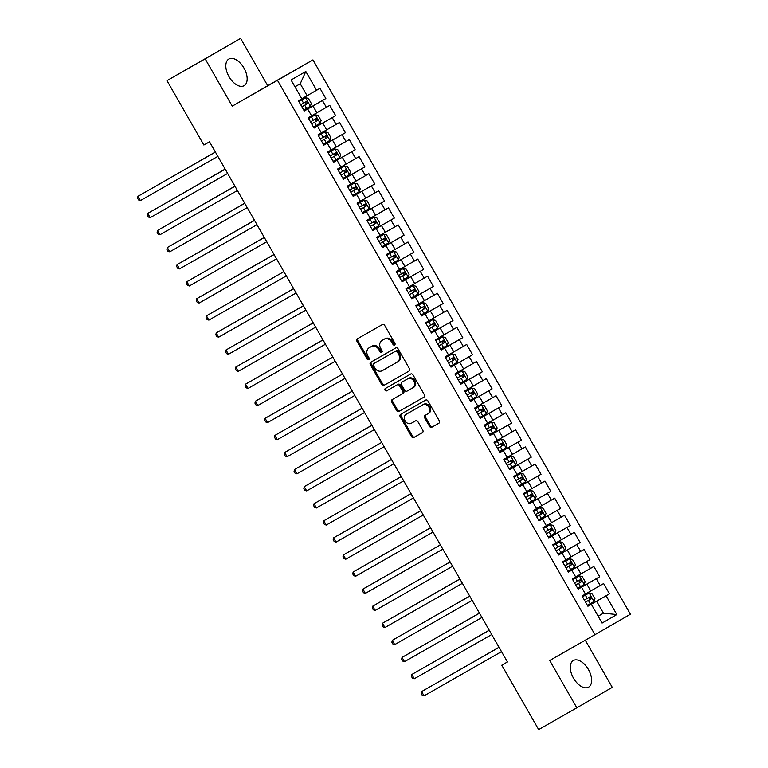 <?xml version="1.0" encoding="UTF-8"?>
<svg xmlns="http://www.w3.org/2000/svg" width="768" height="768" viewBox="0 0 768 768"><rect width="100%" height="100%" fill="white"/><g stroke="black" fill="none" stroke-linecap="round" stroke-linejoin="round"><path stroke-width="1.15" d="M394.608 345.005L394.608 345.005A1.354 1.123 -120 0 0 394.906 343.277L384.701 325.469A1.93 1.594 -120 0 0 382.358 324.576L357.379 338.842A1.93 1.594 -120 0 0 356.957 341.309L367.152 359.117A1.354 1.123 -120 0 0 369.101 358.013L367.776 355.709A6.182 5.117 -120 0 1 369.13 347.818A6.182 5.117 -120 0 1 369.149 347.808L371.222 346.618A6.182 5.117 -120 0 1 378.739 349.45L380.054 351.754A1.354 1.123 -120 0 0 381.706 352.368L381.706 352.368A1.354 1.123 -120 0 0 382.003 350.64L380.678 348.336A6.182 5.117 -120 0 1 382.032 340.445A6.182 5.117 -120 0 1 382.051 340.435L384.125 339.254A6.182 5.117 -120 0 1 391.642 342.077L392.966 344.381A1.354 1.123 -120 0 0 394.608 345.005M588.432 669.542A15.35 8.63 60.3 0 0 573.341 660.518A15.35 8.63 60.3 0 0 573.485 678.163A15.35 8.63 60.3 0 0 588.566 687.178A15.35 8.63 60.3 0 0 588.432 669.542M243.955 68.054A15.35 8.63 60.3 0 0 228.874 59.03A15.35 8.63 60.3 0 0 229.008 76.666A15.35 8.63 60.3 0 0 244.09 85.69A15.35 8.63 60.3 0 0 243.955 68.054M429.504 426.346A1.93 1.594 -120 0 0 431.846 427.229L438.854 423.235A1.93 1.594 -120 0 0 439.286 420.768L427.958 400.982A1.93 1.594 -120 0 0 425.606 400.099L400.627 414.355A1.93 1.594 -120 0 0 400.627 414.365A1.93 1.594 -120 0 0 400.205 416.822L411.533 436.608A1.93 1.594 -120 0 0 413.875 437.491L422.342 432.662A1.93 1.594 -120 0 0 422.774 430.186L417.926 421.728A1.93 1.594 -120 0 0 415.574 420.845L411.379 423.235A5.165 4.272 -120 0 1 405.101 420.883A5.165 4.272 -120 0 1 406.224 414.278L422.688 404.88A5.165 4.272 -120 0 1 428.957 407.242A5.165 4.272 -120 0 1 427.834 413.846L425.078 415.411A1.93 1.594 -120 0 0 425.078 415.421A1.93 1.594 -120 0 0 424.656 417.878L429.504 426.346L430.454 425.798A1.93 1.594 -120 0 0 432.806 426.682L438.95 423.168M428.794 413.29L427.834 413.846A5.165 4.272 -120 0 0 427.834 413.846L428.774 413.299A5.165 4.272 -120 0 0 428.794 413.29A5.165 4.272 -120 0 0 429.917 406.685A5.165 4.272 -120 0 0 423.638 404.333L422.688 404.88M407.184 413.722A5.165 4.272 -120 0 0 407.174 413.731A5.165 4.272 -120 0 0 407.184 413.722L406.224 414.278A5.165 4.272 -120 0 0 406.224 414.278L423.638 404.333M507.437 661.987L209.52 141.792L203.866 145.018L166.992 80.63L205.152 58.848L232.253 106.147L277.478 80.323L594.96 634.675L549.725 660.499L576.826 707.808L538.656 729.6L501.782 665.213L507.437 661.987M408.998 371.098L408.998 371.098A1.93 1.594 -120 0 0 409.421 368.63L398.093 348.845A1.93 1.594 -120 0 0 395.75 347.962L370.771 362.227A1.93 1.594 -120 0 0 370.349 364.694L381.677 384.47A1.93 1.594 -120 0 0 384.019 385.354L408.998 371.098M413.021 374.918L424.349 394.694A1.93 1.594 -120 0 1 423.926 397.162L398.947 411.427A1.93 1.594 -120 0 1 396.605 410.544L391.757 402.077A1.93 1.594 -120 0 1 392.179 399.61L402.307 393.821A1.93 1.594 -120 0 0 402.317 393.821A1.93 1.594 -120 0 0 402.739 391.354L399.523 385.738A1.93 1.594 -120 0 0 397.171 384.854L386.63 390.874A1.354 1.123 -120 0 1 385.286 388.531L410.678 374.035A1.93 1.594 -120 0 1 413.021 374.918M277.478 80.323L312.941 59.885L630.422 614.237L594.96 634.675M304.234 110.899L325.843 98.554L319.978 88.31L316.579 90.269L305.818 71.482L291.062 79.997L301.814 98.774L298.416 100.742L304.282 110.986L307.69 109.027L311.597 115.853L308.198 117.821L314.064 128.064L317.472 126.106L321.379 132.931L317.981 134.899L323.846 145.142L327.245 143.184L331.162 150.01L327.763 151.978L333.629 162.221L337.027 160.262L340.944 167.088L337.536 169.056L343.411 179.299L346.81 177.341L350.726 184.166L347.318 186.134L353.184 196.378L356.592 194.419L360.499 201.245L357.101 203.203L362.966 213.456L366.374 211.498L370.282 218.323L366.883 220.282L372.749 230.534L376.157 228.566L380.064 235.402L376.666 237.36L382.531 247.613L385.93 245.645L389.846 252.48L386.438 254.438L392.314 264.691L395.712 262.723L399.629 269.558L396.221 271.517L402.096 281.77L405.494 279.802L409.411 286.637L406.003 288.595L411.869 298.848L415.277 296.88L419.184 303.715L415.786 305.674L421.651 315.926L425.059 313.958L428.966 320.794L425.568 322.752L431.434 333.005L434.832 331.037L438.749 337.872L435.35 339.83L441.216 350.083L444.614 348.115L448.531 354.95L445.123 356.909L450.998 367.162L454.397 365.194L458.314 372.029L454.906 373.987L460.781 384.23L464.179 382.272L468.086 389.107L464.688 391.066L470.554 401.309L473.962 399.35L477.869 406.186L474.47 408.144L480.336 418.387L483.744 416.429L487.651 423.264L484.253 425.222L490.118 435.466L493.517 433.507L497.434 440.342L494.035 442.301L499.901 452.544L503.299 450.586L507.216 457.421L503.808 459.379L509.683 469.622L513.082 467.664L516.998 474.499L513.59 476.458L519.456 486.701L522.864 484.742L526.771 491.578L523.373 493.536L529.238 503.779L532.646 501.821L536.554 508.646L533.155 510.614L539.021 520.858L542.419 518.899L546.336 525.725L542.938 527.693L548.803 537.936L552.202 535.978L556.118 542.803L552.71 544.771L558.586 555.014L561.984 553.056L565.901 559.882L562.493 561.85L568.368 572.093L571.766 570.134L575.674 576.96L572.275 578.928L578.141 589.171L581.549 587.213L585.456 594.038L582.058 596.006L587.923 606.25L591.331 604.291L587.923 606.25M325.843 98.554L322.445 100.512L326.362 107.347L311.578 115.814M314.016 127.978L335.626 115.632L329.76 105.389L326.362 107.347M335.626 115.632L332.227 117.59L336.134 124.426L321.35 132.883M323.798 145.056L345.408 132.71L339.542 122.467L336.134 124.426M345.408 132.71L342.01 134.669L345.917 141.504L331.133 149.962M333.571 162.125L355.19 149.789L349.325 139.546L345.917 141.504M355.19 149.789L351.792 151.747L355.699 158.582L340.915 167.04M343.354 179.203L364.973 166.867L359.098 156.624L355.699 158.582M364.973 166.867L361.565 168.826L365.482 175.661L350.698 184.118M353.136 196.282L374.755 183.946L368.88 173.702L365.482 175.661M374.755 183.946L371.347 185.904L375.264 192.739L360.48 201.197M362.918 213.36L384.528 201.024L378.662 190.771L375.264 192.739M384.528 201.024L381.13 202.982L385.046 209.818L370.253 218.275M372.701 230.438L394.31 218.102L388.445 207.85L385.046 209.818M394.31 218.102L390.912 220.061L394.819 226.896L380.035 235.354M382.483 247.517L404.093 235.181L398.227 224.928L394.819 226.896M404.093 235.181L400.694 237.139L404.602 243.974L389.818 252.432M392.256 264.595L413.875 252.259L408.01 242.006L404.602 243.974M413.875 252.259L410.477 254.218L414.384 261.053L399.6 269.51M402.038 281.674L423.658 269.338L417.782 259.085L414.384 261.053M423.658 269.338L420.25 271.296L424.166 278.131L409.382 286.589M411.821 298.752L433.44 286.416L427.565 276.163L424.166 278.131M433.44 286.416L430.032 288.374L433.949 295.21L419.165 303.667M421.603 315.83L443.213 303.494L437.347 293.242L433.949 295.21M443.213 303.494L439.814 305.453L443.722 312.288L428.938 320.746M452.995 320.573L449.597 322.531L453.504 329.366L444.019 334.8L440.102 327.965L431.395 332.938L452.995 320.573L447.13 310.32L443.722 312.288M441.158 349.987L462.778 337.651L456.912 327.398L453.504 329.366M462.778 337.651L459.379 339.61L463.286 346.435L448.502 354.902M450.941 367.066L472.56 354.73L466.694 344.477L463.286 346.435M472.56 354.73L469.152 356.688L473.069 363.514L458.285 371.981M460.723 384.144L482.342 371.808L476.467 361.555L473.069 363.514M482.342 371.808L478.934 373.766L482.851 380.592L468.067 389.059M470.506 401.222L492.115 388.877L486.25 378.634L482.851 380.592M492.115 388.877L488.717 390.845L492.634 397.67L477.85 406.138M501.898 405.955L498.499 407.923L502.406 414.749L492.922 420.192L489.014 413.357L480.307 418.33L501.898 405.955L496.032 395.712L492.634 397.67M490.07 435.379L511.68 423.034L505.814 412.79L502.406 414.749M511.68 423.034L508.282 425.002L512.189 431.827L497.405 440.294M499.843 452.458L521.462 440.112L515.597 429.869L512.189 431.827M521.462 440.112L518.064 442.08L521.971 448.906L507.187 457.373M509.626 469.536L531.245 457.19L525.37 446.947L521.971 448.906M531.245 457.19L527.837 459.158L531.754 465.984L516.97 474.451M541.027 474.269L537.619 476.237L541.536 483.062L532.042 488.506L528.134 481.67L519.427 486.643L541.027 474.269L535.152 464.026L531.754 465.984M550.8 491.347L547.402 493.315L551.318 500.141L541.824 505.584L537.917 498.749L529.21 503.722L550.8 491.347L544.934 481.104L541.536 483.062M538.973 520.771L560.582 508.426L554.717 498.182L551.318 500.141M560.582 508.426L557.184 510.394L561.091 517.219L546.307 525.686M548.746 537.85L570.365 525.504L564.499 515.261L561.091 517.219M570.365 525.504L566.966 527.462L570.874 534.298L556.09 542.765M558.528 554.928L580.147 542.582L574.282 532.339L570.874 534.298M580.147 542.582L576.739 544.541L580.656 551.376L565.872 559.843M589.93 559.661L586.522 561.619L590.438 568.454L580.954 573.898L577.037 567.062L568.33 572.035L589.93 559.661L584.054 549.418L580.656 551.376M599.712 576.739L596.304 578.698L600.221 585.533L590.726 590.966L586.819 584.141L578.112 589.114L599.712 576.739L593.837 566.496L590.438 568.454M587.875 606.163L609.485 593.818L603.619 583.574L600.221 585.533M609.485 593.818L606.086 595.776L616.848 614.563L602.083 623.078L591.331 604.291M578.131 589.142L581.549 587.213M598.147 616.195L603.446 613.171L596.602 601.219L587.894 606.192M606.086 595.776L596.602 601.219M616.848 614.563L603.446 613.171L598.157 616.214M568.349 572.064L571.766 570.134M590.726 590.966L585.437 594M596.304 578.698L586.819 584.141M558.566 554.986L561.984 553.056M580.954 573.898L575.654 576.922M586.522 561.619L577.037 567.062M561.389 539.741L557.472 532.906L552.202 535.978M571.171 556.819L567.254 549.984L558.547 554.957M576.739 544.541L567.254 549.984M539.002 520.829L542.419 518.899M566.966 527.462L557.472 532.906M529.219 503.75L532.646 501.821M551.606 522.662L547.699 515.827L538.982 520.8M557.184 510.394L547.699 515.827M519.446 486.672L522.864 484.742M541.824 505.584L536.525 508.608M547.402 493.315L537.917 498.749M522.269 471.427L518.352 464.592L513.082 467.664M532.042 488.506L526.752 491.53M537.619 476.237L528.134 481.67M512.486 454.349L508.57 447.514L503.299 450.586M527.837 459.158L518.352 464.592M490.099 435.437L493.517 433.507M518.064 442.08L508.57 447.514M480.317 418.358L483.744 416.429M502.704 437.27L498.787 430.435L490.08 435.408M508.282 425.002L498.787 430.435M470.544 401.28L473.962 399.35M492.922 420.192L487.622 423.216M498.499 407.923L489.014 413.357M473.357 386.035L469.45 379.2L464.179 382.272M483.139 403.114L479.232 396.278L470.525 401.251M488.717 390.845L479.232 396.278M463.584 368.957L459.667 362.122L454.397 365.194M478.934 373.766L469.45 379.2M441.197 350.045L444.614 348.115M469.152 356.688L459.667 362.122M431.414 332.966L434.832 331.037M453.802 351.878L449.885 345.043L441.178 350.016M459.379 339.61L449.885 345.043M421.632 315.888L425.059 313.958M444.019 334.8L438.72 337.824M449.597 322.531L440.102 327.965M424.454 300.643L420.547 293.818L415.277 296.88M434.237 317.722L430.33 310.886L421.622 315.859M439.814 305.453L430.33 310.886M402.077 281.741L405.494 279.802M430.032 288.374L420.547 293.818M392.294 264.662L395.712 262.723M414.682 283.565L410.765 276.739L402.058 281.702M420.25 271.296L410.765 276.739M382.512 247.584L385.93 245.645M404.899 266.486L400.982 259.661L392.275 264.624M410.477 254.218L400.982 259.661M385.334 232.33L381.427 225.504L376.157 228.566M395.117 249.408L391.2 242.582L382.493 247.546M400.694 237.139L391.2 242.582M375.552 215.251L371.645 208.426L366.374 211.498M390.912 220.061L381.427 225.504M353.174 196.349L356.592 194.419M381.13 202.982L371.645 208.426M343.392 179.27L346.81 177.341M365.77 198.173L361.862 191.347L353.155 196.32M371.347 185.904L361.862 191.347M333.61 162.192L337.027 160.262M355.997 181.094L352.08 174.269L343.373 179.242M361.565 168.826L352.08 174.269M336.432 146.938L332.515 140.112L327.245 143.184M346.214 164.016L342.298 157.19L333.59 162.163M351.792 151.747L342.298 157.19M314.045 128.035L317.472 126.106M342.01 134.669L332.515 140.112M304.272 110.957L307.69 109.027M326.65 129.859L322.742 123.034L314.035 128.006M332.227 117.59L322.742 123.034M316.867 112.781L312.96 105.955L304.253 110.928M322.445 100.512L312.96 105.955M507.427 661.968L501.782 665.213M576.826 707.808L612.278 687.37L585.274 640.205M232.253 106.147L267.706 85.709L240.614 38.4L205.152 58.848M240.614 38.4L166.992 80.63M267.706 85.709L312.941 59.885M316.579 90.269L307.094 95.712L300.24 83.75L294.96 86.803M307.094 95.712L301.795 98.736M305.818 71.482L300.24 83.75M395.002 344.573A1.354 1.123 -120 0 1 393.917 343.834L392.602 341.53A6.182 5.117 -120 0 0 385.085 338.698L384.125 339.254M382.051 340.435L383.011 339.888A6.182 5.117 -120 0 0 382.973 339.907A6.182 5.117 -120 0 0 382.992 339.898L385.085 338.698M369.13 347.818L370.09 347.261A6.182 5.117 -120 0 0 370.07 347.27A6.182 5.117 -120 0 1 370.099 347.251L372.182 346.061A6.182 5.117 -120 0 1 379.699 348.893L381.014 351.197A1.354 1.123 -120 0 0 382.099 351.936M358.243 338.342A1.93 1.594 -120 0 0 357.907 340.752L368.112 358.57A1.354 1.123 -120 0 0 369.187 359.309M371.635 361.728A1.93 1.594 -120 0 0 371.309 364.138L382.637 383.923A1.93 1.594 -120 0 0 384.979 384.806L409.094 371.04M397.21 351.802A1.354 1.123 -120 0 0 395.568 351.187L373.642 363.696A1.354 1.123 -120 0 0 373.642 363.706A1.354 1.123 -120 0 0 373.344 365.424L374.736 367.862A6.182 5.117 -120 0 0 382.253 370.685L397.238 362.131A6.182 5.117 -120 0 0 397.248 362.122A6.182 5.117 -120 0 0 398.602 354.23L397.21 351.802L398.17 351.245A1.354 1.123 -120 0 0 396.528 350.63L395.568 351.187M374.602 363.149L373.642 363.706L374.602 363.149A1.354 1.123 -120 0 0 374.592 363.149L396.528 350.63M398.208 361.574L398.189 361.584A6.182 5.117 -120 0 0 398.208 361.574A6.182 5.117 -120 0 0 399.562 353.683L398.602 354.23M398.17 351.245L399.562 353.683M424.022 397.104L398.947 411.427M393.043 399.11A1.93 1.594 -120 0 0 392.717 401.52L397.565 409.987A1.93 1.594 -120 0 0 399.907 410.87M403.277 393.264L403.267 393.274A1.93 1.594 -120 0 0 403.699 390.806L400.483 385.19A1.93 1.594 -120 0 0 398.131 384.307L386.63 390.874M386.17 388.022A1.354 1.123 -120 0 0 387.59 390.326M412.819 387.821A5.165 4.272 -120 0 0 412.838 387.811A5.165 4.272 -120 0 0 413.962 381.216A5.165 4.272 -120 0 0 407.683 378.854L401.894 382.157A1.93 1.594 -120 0 0 401.462 384.634L404.678 390.25A1.93 1.594 -120 0 0 407.03 391.133L412.819 387.821M413.789 387.264L413.779 387.274A5.165 4.272 -120 0 0 413.789 387.264A5.165 4.272 -120 0 0 414.922 380.659A5.165 4.272 -120 0 0 408.643 378.298L407.683 378.854M402.845 381.61L401.885 382.166L402.854 381.61A1.93 1.594 -120 0 0 402.845 381.619A1.93 1.594 -120 0 0 402.845 381.61L408.643 378.298M425.942 414.922A1.93 1.594 -120 0 0 425.606 417.331L430.454 425.798M401.491 413.866A1.93 1.594 -120 0 0 401.165 416.275L412.493 436.051A1.93 1.594 -120 0 0 414.835 436.934L422.438 432.595M305.482 97.747L298.867 101.53L305.482 97.747L308.371 98.352L311.309 103.469L310.387 106.214L305.549 97.757M310.387 106.214L303.763 110.074M157.104 185.366L215.366 152.016L157.171 185.338M301.901 106.829L307.613 103.555L306.442 101.501L300.73 104.774M304.406 102.662C306.019 102.643 306.413 103.334 305.587 104.717L301.901 106.819M215.414 152.083L137.962 196.31L215.414 152.093M140.41 200.582L138.557 199.939L137.578 198.23L137.962 196.31L140.41 200.582L217.862 156.365M315.254 114.826L308.65 118.608L315.254 114.826L318.154 115.421L321.091 120.547L320.17 123.293L315.331 114.835M320.17 123.293L313.546 127.152M225.149 169.075L166.954 202.416M314.189 119.741C315.802 119.722 316.186 120.413 315.36 121.795L311.683 123.898L317.395 120.634L316.224 118.579L310.512 121.853M225.149 169.094L166.886 202.445M325.037 131.904L318.432 135.686L325.037 131.904L327.936 132.499L330.864 137.626L329.952 140.371L325.114 131.914M329.952 140.371L323.318 144.23M234.922 186.154L176.736 219.494M323.971 136.819C325.574 136.8 325.968 137.482 325.142 138.874L321.466 140.976L327.178 137.712L326.006 135.658L320.294 138.931M234.931 186.173L176.669 219.523M225.187 169.162L147.744 213.389L225.197 169.171M150.192 217.661L148.339 217.018L147.36 215.309L147.744 213.389L150.192 217.661L227.645 173.443M159.965 234.739L158.122 234.096L157.142 232.387L157.526 230.467L234.979 186.25L159.917 229.085L157.526 230.467L159.965 234.739L237.427 190.522M334.819 148.982L328.214 152.765L334.819 148.982L337.718 149.578L340.646 154.704L339.734 157.45L334.896 148.992M339.734 157.45L333.101 161.309M186.451 236.602L244.714 203.242L186.509 236.573M333.754 153.898C335.357 153.878 335.75 154.56 334.925 155.952L331.238 158.054L336.96 154.79L335.789 152.736L330.067 156.01M342.883 178.387L349.488 174.595L350.429 171.782L347.491 166.656L344.669 166.07L337.997 169.843M344.602 166.061L337.987 169.843M196.234 253.68L254.496 220.32L196.291 253.651M343.536 170.976C345.139 170.957 345.533 171.638 344.707 173.03L341.021 175.133L346.742 171.869L345.562 169.814L339.85 173.088M169.747 251.818L167.894 251.174L166.915 249.466L167.309 247.546L244.762 203.328L169.699 246.163L167.309 247.546L169.747 251.818L247.2 207.6M179.53 268.896L177.677 268.253L176.698 266.544L177.082 264.624L254.544 220.406L179.482 263.242L177.082 264.624L179.53 268.896L256.982 224.678M354.384 183.139L347.779 186.922L354.384 183.139L357.274 183.734L360.211 188.861L359.299 191.606L354.451 183.149M359.299 191.606L352.666 195.466M206.016 270.758L264.278 237.398L206.074 270.73M350.803 192.221L356.515 188.947L355.344 186.893L349.632 190.166M353.309 188.054C354.922 188.035 355.315 188.717 354.49 190.109L350.803 192.211M264.317 237.475L186.864 281.702L264.317 237.485M189.312 285.974L187.459 285.331L186.48 283.622L186.864 281.702L189.312 285.974L266.765 241.757M364.157 200.218L357.552 204L364.157 200.218L367.056 200.813L369.994 205.939L369.072 208.685L364.234 200.227M369.072 208.685L362.448 212.544M274.051 254.467L215.856 287.798M363.091 205.133C364.704 205.114 365.088 205.795 364.262 207.187L360.586 209.29L366.298 206.026L365.126 203.971L359.414 207.245M274.051 254.477L215.789 287.837M199.094 303.053L197.242 302.41L196.262 300.701L196.646 298.781L274.099 254.563L199.046 297.398L196.646 298.781L199.094 303.053L276.547 258.835M373.939 217.296L367.334 221.078L373.939 217.296L376.838 217.891L379.776 223.018L378.854 225.763L374.016 217.306M378.854 225.763L372.23 229.622M372.874 222.211C374.486 222.192 374.87 222.874 374.045 224.256L370.368 226.368L376.08 223.104L374.909 221.05L369.197 224.323M383.722 234.365L377.117 238.157L383.722 234.365L386.621 234.97L389.549 240.096L388.637 242.842L383.798 234.384M388.637 242.842L382.003 246.701M235.354 321.994L293.616 288.634L235.411 321.955M382.656 239.29C384.259 239.27 384.653 239.952 383.827 241.334L380.15 243.446L385.862 240.173L384.691 238.128L378.979 241.402M393.504 251.443L386.899 255.235L393.504 251.443L396.403 252.048L399.331 257.174L398.419 259.92L393.581 251.462M398.419 259.92L391.786 263.779M245.136 339.072L303.398 305.712L245.194 339.034M389.933 260.534L395.645 257.251L394.474 255.206L388.752 258.48M392.438 256.368C394.042 256.349 394.435 257.03 393.61 258.413L389.923 260.525M403.286 268.522L396.682 272.314L403.286 268.522L406.176 269.126L409.114 274.253L408.202 276.998L403.354 268.541M408.202 276.998L401.568 280.848M313.171 322.781L254.976 356.112M402.211 273.446C403.824 273.427 404.218 274.109 403.392 275.491L399.706 277.603L405.427 274.33L404.246 272.285L398.534 275.558M313.181 322.79L254.918 356.15M413.069 285.6L406.454 289.392L413.069 285.6L415.958 286.205L418.896 291.331L417.984 294.067L413.136 285.619M417.984 294.067L411.35 297.926M322.954 339.859L264.758 373.19M411.994 290.525C413.606 290.506 414 291.187 413.174 292.57L409.488 294.682L415.2 291.408L414.029 289.363L408.317 292.637M322.954 339.869L264.701 373.229M422.842 302.678L416.237 306.47L422.842 302.678L425.741 303.283L428.678 308.41L427.757 311.146L422.918 302.698M427.757 311.146L421.133 315.005M421.776 307.603C423.389 307.584 423.773 308.266 422.947 309.648L419.27 311.76L424.982 308.486L423.811 306.442L418.099 309.715M430.915 332.083L437.52 328.301L438.451 325.488L435.523 320.362L432.624 319.757L426.019 323.549M432.624 319.757L426.019 323.539M431.558 324.682C433.162 324.662 433.555 325.344 432.73 326.726L429.053 328.838L434.765 325.565L433.594 323.52L427.882 326.794M442.406 336.835L435.802 340.627L442.406 336.835L445.306 337.44L448.234 342.566L447.322 345.302L442.483 336.854M447.322 345.302L440.688 349.162M352.291 391.094L294.096 424.426M441.341 341.76C442.944 341.741 443.338 342.422 442.512 343.805L438.835 345.917L444.547 342.643L443.376 340.598L437.664 343.872M352.301 391.104L294.038 424.464M452.189 353.914L445.584 357.706L452.189 353.914L455.078 354.518L458.016 359.645L457.104 362.381L452.256 353.933M457.104 362.381L450.47 366.24M303.821 441.542L362.083 408.182L303.878 441.504M451.123 358.838C452.726 358.819 453.12 359.501 452.294 360.883L448.608 362.995L454.33 359.722L453.149 357.677L447.437 360.95M461.971 370.992L455.366 374.784L461.971 370.992L464.861 371.597L467.798 376.723L466.886 379.459L462.038 371.011M466.886 379.459L460.253 383.318M371.856 425.251L313.661 458.582M460.896 375.917C462.509 375.898 462.902 376.579 462.077 377.962L458.39 380.074L464.112 376.8L462.931 374.755L457.219 378.029M371.866 425.261L313.603 458.621M471.754 388.07L465.139 391.862L471.754 388.07L474.643 388.675L477.581 393.802L476.659 396.538L471.821 388.09M476.659 396.538L470.035 400.397M470.678 392.995C472.291 392.976 472.675 393.658 471.85 395.04L468.173 397.152L473.885 393.878L472.714 391.834L467.002 395.107M479.818 417.475L486.422 413.693L487.363 410.88L484.426 405.754L481.526 405.149L474.922 408.941M481.526 405.149L474.922 408.931M480.461 410.074C482.074 410.054 482.458 410.736 481.632 412.118L477.955 414.23L483.667 410.957L482.496 408.912L476.784 412.186M491.309 422.227L484.704 426.019L491.309 422.227L494.208 422.832L497.136 427.958L496.224 430.694L491.386 422.246M496.224 430.694L489.59 434.554M490.243 427.152C491.846 427.133 492.24 427.814 491.414 429.197L487.738 431.309L493.45 428.035L492.278 425.99L486.566 429.264M501.091 439.306L494.486 443.098L501.091 439.306L503.99 439.91L506.918 445.027L506.006 447.773L501.168 439.325M506.006 447.773L499.373 451.632M352.723 526.934L410.986 493.574L352.781 526.896M500.026 444.23C501.629 444.211 502.022 444.893 501.197 446.275L497.51 448.387L503.232 445.114L502.061 443.069L496.339 446.342M509.155 468.71L515.76 464.918L516.701 462.106L513.763 456.989L510.874 456.384L504.259 460.166M510.874 456.384L504.269 460.176M420.758 510.643L362.563 543.974M509.808 461.299C511.411 461.29 511.805 461.971 510.979 463.354L507.293 465.466L513.014 462.192L511.834 460.147L506.122 463.421M420.768 510.653L362.506 544.013M520.656 473.462L514.051 477.254L520.656 473.462L523.546 474.067L526.483 479.184L525.571 481.93L520.723 473.472M525.571 481.93L518.938 485.789M372.288 561.091L430.55 527.731L372.346 561.053M519.581 478.378C521.194 478.368 521.587 479.05 520.762 480.432L517.075 482.544L522.787 479.27L521.616 477.216L515.904 480.499M528.72 502.867L535.325 499.075L536.266 496.262L533.328 491.146L530.506 490.55L523.824 494.333M530.429 490.541L523.824 494.323M529.363 495.456C530.976 495.446 531.36 496.128 530.534 497.51L526.858 499.622L532.57 496.349L531.398 494.294L525.686 497.578M540.211 507.619L533.606 511.402L540.211 507.619L543.11 508.224L546.048 513.341L545.126 516.086L540.288 507.629M545.126 516.086L538.502 519.946M391.843 595.238L450.106 561.888L391.91 595.21M539.146 512.534C540.749 512.525 541.142 513.206 540.317 514.589L536.64 516.701L542.352 513.427L541.181 511.373L535.469 514.646M549.994 524.698L543.389 528.48L549.994 524.698L552.893 525.302L555.821 530.419L554.909 533.165L550.07 524.707M554.909 533.165L548.275 537.024M401.626 612.317L459.888 578.966L401.683 612.288M548.928 529.613C550.531 529.594 550.925 530.285 550.099 531.667L546.422 533.77L552.134 530.506L550.963 528.451L545.251 531.725M559.776 541.776L553.171 545.558L559.776 541.776L562.675 542.381L565.603 547.498L564.691 550.243L559.853 541.786M564.691 550.243L558.058 554.102M469.661 596.035L411.466 629.366M556.205 550.858L561.917 547.584L560.736 545.53L555.024 548.803M558.71 546.691C560.314 546.672 560.707 547.363 559.882 548.746L556.195 550.848M469.67 596.045L411.408 629.395M569.558 558.854L562.954 562.637L569.558 558.854L572.448 559.459L575.386 564.576L574.474 567.322L569.626 558.864M574.474 567.322L567.84 571.181M479.443 613.114L421.248 646.445M568.483 563.77C570.096 563.75 570.49 564.442 569.664 565.824L565.978 567.926L571.699 564.662L570.518 562.608L564.806 565.882M479.453 613.123L421.19 646.474M208.877 320.131L207.024 319.488L206.045 317.779L206.429 315.859L283.882 271.642L208.819 314.477L206.429 315.859L208.877 320.131L286.33 275.914M218.65 337.21L216.797 336.566L215.827 334.858L216.211 332.938L293.664 288.72L218.602 331.555L216.211 332.938L218.65 337.21L296.112 292.982M228.432 354.288L226.579 353.645L225.6 351.936L225.994 350.016L303.446 305.798L228.384 348.634L225.994 350.016L228.432 354.288L305.885 310.061M313.219 322.867L235.766 367.094L313.219 322.877M238.214 371.366L236.362 370.714L235.382 369.014L235.766 367.094L238.214 371.366L315.667 327.139M247.997 388.445L246.144 387.792L245.165 386.093L245.549 384.173L323.002 339.955L247.949 382.79L245.549 384.173L247.997 388.445L325.45 344.218M257.779 405.523L255.926 404.87L254.947 403.171L255.331 401.251L332.784 357.034L257.731 399.869L255.331 401.251L257.779 405.523L335.232 361.296M267.562 422.602L265.709 421.949L264.73 420.24L265.114 418.33L342.566 374.112L267.504 416.947L265.114 418.33L267.562 422.602L345.014 378.374M352.339 391.171L274.896 435.408L352.349 391.19M277.334 439.68L275.482 439.027L274.512 437.318L274.896 435.408L277.334 439.68L354.787 395.453M287.117 456.758L285.264 456.106L284.285 454.397L284.669 452.486L362.131 408.259L287.069 451.104L284.669 452.486L287.117 456.758L364.57 412.531M296.899 473.837L295.046 473.184L294.067 471.475L294.451 469.565L371.904 425.338L296.851 468.182L294.451 469.565L296.899 473.837L374.352 429.61M306.682 490.915L304.829 490.262L303.85 488.554L304.234 486.643L381.686 442.416L306.634 485.261L304.234 486.643L306.682 490.915L384.134 446.688M391.459 459.485L314.016 503.722L391.469 459.494M316.464 507.984L314.611 507.341L313.632 505.632L314.016 503.722L316.464 507.984L393.917 463.766M401.242 476.563L323.798 520.8L401.251 476.573M326.237 525.062L324.394 524.419L323.414 522.71L323.798 520.8L326.237 525.062L403.699 480.845M336.019 542.141L334.166 541.498L333.187 539.789L333.581 537.878L411.034 493.651L335.971 536.496L333.581 537.878L336.019 542.141L413.472 497.923M345.802 559.219L343.949 558.576L342.97 556.867L343.354 554.957L420.816 510.73L345.754 553.574L343.354 554.957L345.802 559.219L423.254 515.002M355.584 576.298L353.731 575.654L352.752 573.946L353.136 572.035L430.589 527.808L355.536 570.653L353.136 572.035L355.584 576.298L433.037 532.08M365.366 593.376L363.514 592.733L362.534 591.024L362.918 589.114L440.371 544.886L365.318 587.731L362.918 589.114L365.366 593.376L442.819 549.158M450.144 561.955L372.701 606.192L450.154 561.965M375.149 610.454L373.296 609.811L372.317 608.102L372.701 606.192L375.149 610.454L452.602 566.237M384.922 627.533L383.069 626.89L382.099 625.181L382.483 623.261L459.936 579.043L384.874 621.888L382.483 623.261L384.922 627.533L462.384 583.315M394.704 644.611L392.851 643.968L391.872 642.259L392.266 640.339L469.718 596.122L394.656 638.966L392.266 640.339L394.704 644.611L472.157 600.394M404.486 661.69L402.634 661.046L401.654 659.338L402.038 657.418L479.491 613.2L404.438 656.045L402.038 657.418L404.486 661.69L481.939 617.472M579.341 575.933L572.726 579.715L579.341 575.933L582.23 576.528L585.168 581.654L584.246 584.4L579.408 575.942M584.246 584.4L577.622 588.259M430.963 663.552L489.226 630.202L431.03 663.523M578.266 580.848C579.878 580.829 580.272 581.52 579.446 582.902L575.76 585.005L581.472 581.741L580.301 579.686L574.589 582.96M414.269 678.768L412.416 678.125L411.437 676.416L411.821 674.496L489.274 630.278L414.221 673.114L411.821 674.496L414.269 678.768L491.722 634.55M589.114 593.011L582.509 596.794L589.114 593.011L592.013 593.606L594.95 598.733L594.029 601.478L589.19 593.021M594.029 601.478L587.405 605.338M440.746 680.63L499.008 647.28L440.813 680.602M585.542 602.093L591.254 598.819L590.083 596.765L584.371 600.038M588.048 597.926C589.661 597.907 590.045 598.589 589.219 599.981L585.542 602.083M499.056 647.347L421.603 691.574L499.056 647.357M424.051 695.846L422.198 695.203L421.219 693.494L421.603 691.574L424.051 695.846L501.504 651.629M392.602 341.53L391.642 342.077M381.014 351.197L380.054 351.754M379.699 348.893L378.739 349.45M372.182 346.061L371.222 346.618M370.099 347.251L369.149 347.808M368.112 358.57L367.152 359.117M357.907 340.752L356.957 341.309M393.917 343.834L392.966 344.381M384.979 384.806L384.019 385.354M382.637 383.923L381.677 384.47M371.309 364.138L370.349 364.694M397.565 409.987L396.605 410.544M392.717 401.52L391.757 402.077M403.699 390.806L402.739 391.354M400.483 385.19L399.523 385.738M398.131 384.307L397.171 384.854M425.606 417.331L424.656 417.878M414.835 436.934L413.875 437.491M412.493 436.051L411.533 436.608M401.165 416.275L400.205 416.822M432.806 426.682L431.846 427.229M303.571 103.152L301.709 99.907M306.605 108.442L304.742 105.197M305.587 104.717L307.613 103.555M313.354 120.23L311.491 116.986M316.378 125.52L314.525 122.275M315.36 121.795L317.395 120.634M323.126 137.309L321.274 134.064M326.16 142.598L324.307 139.354M325.142 138.874L327.178 137.712M332.909 154.387L331.056 151.142M335.942 159.677L334.09 156.432M334.925 155.952L336.96 154.79M349.517 174.528L344.669 166.07M342.691 171.466L340.838 168.221M345.725 176.755L343.862 173.51M344.707 173.03L346.742 171.869M352.474 188.544L350.611 185.299M355.507 193.834L353.645 190.589M354.49 190.109L356.515 188.947M362.256 205.622L360.394 202.378M365.29 210.912L363.427 207.667M364.262 207.187L366.298 206.026M372.038 222.701L370.176 219.456M375.062 227.99L373.21 224.746M374.045 224.256L376.08 223.104M381.811 239.779L379.958 236.534M384.845 245.069L382.992 241.824M383.827 241.334L385.862 240.173M391.594 256.858L389.741 253.613M394.627 262.147L392.765 258.902M393.61 258.413L395.645 257.251M401.376 273.936L399.514 270.691M404.41 279.226L402.547 275.981M403.392 275.491L405.427 274.33M411.158 291.014L409.296 287.77M414.192 296.304L412.33 293.059M413.174 292.57L415.2 291.408M420.941 308.093L419.078 304.848M423.974 313.382L422.112 310.138M422.947 309.648L424.982 308.486M437.539 328.224L432.701 319.776M430.723 325.162L428.861 321.917M433.747 330.461L431.894 327.216M432.73 326.726L434.765 325.565M440.496 342.24L438.643 338.995M443.53 347.539L441.677 344.294M442.512 343.805L444.547 342.643M450.278 359.318L448.426 356.074M453.312 364.618L451.45 361.373M452.294 360.883L454.33 359.722M460.061 376.397L458.198 373.152M463.094 381.696L461.232 378.451M462.077 377.962L464.112 376.8M469.843 393.475L467.981 390.23M472.877 398.774L471.014 395.53M471.85 395.04L473.885 393.878M486.442 413.616L481.603 405.168M479.626 410.554L477.763 407.309M482.65 415.853L480.797 412.608M481.632 412.118L483.667 410.957M489.398 427.632L487.546 424.387M492.432 432.931L490.579 429.686M491.414 429.197L493.45 428.035M499.181 444.71L497.328 441.466M502.214 450.01L500.362 446.765M501.197 446.275L503.232 445.114M515.789 464.851L510.941 456.403M508.963 461.789L507.11 458.544M511.997 467.088L510.134 463.843M510.979 463.354L513.014 462.192M518.746 478.867L516.883 475.622M521.779 484.166L519.917 480.922M520.762 480.432L522.787 479.27M535.344 499.008L530.506 490.55M528.528 495.946L526.666 492.701M531.562 501.245L529.699 498M530.534 497.51L532.57 496.349M538.31 513.024L536.448 509.779M541.334 518.323L539.482 515.078M540.317 514.589L542.352 513.427M548.083 530.102L546.23 526.858M551.117 535.402L549.264 532.157M550.099 531.667L552.134 530.506M557.866 547.181L556.013 543.936M560.899 552.47L559.037 549.226M559.882 548.746L561.917 547.584M567.648 564.259L565.786 561.014M570.682 569.549L568.819 566.304M569.664 565.824L571.699 564.662M577.43 581.338L575.568 578.093M580.464 586.627L578.602 583.382M579.446 582.902L581.472 581.741M587.213 598.416L585.35 595.171M590.246 603.706L588.384 600.461M589.219 599.981L591.254 598.819M382.992 339.898L382.032 340.445"/></g></svg>
